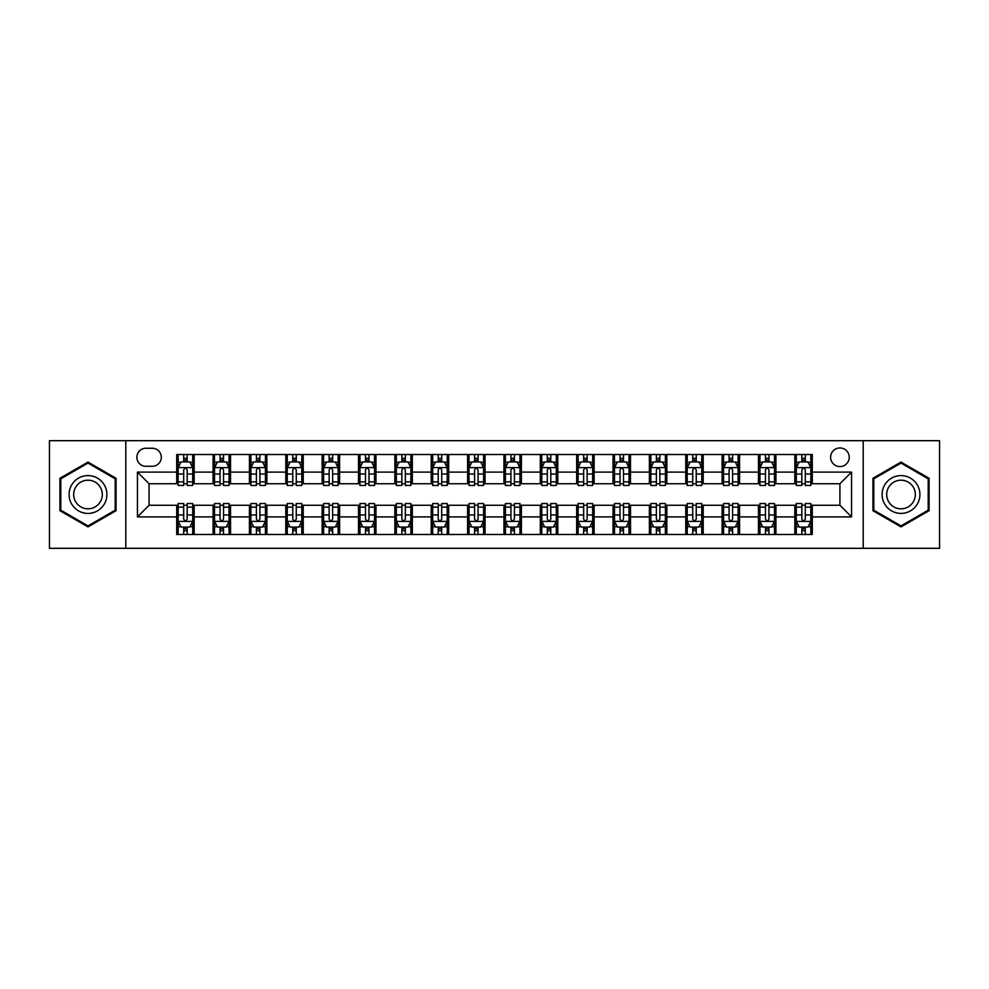 <?xml version="1.0" encoding="UTF-8"?>
<svg xmlns="http://www.w3.org/2000/svg" width="989" height="989" viewBox="0 0 989 989"><rect width="100%" height="100%" fill="white"/><g stroke="black" fill="none" stroke-linecap="round" stroke-linejoin="round"><path stroke-width="1.48" d="M839.921 447.955A9.309 9.309 0 0 0 830.612 457.264A9.309 9.309 0 0 0 839.921 466.573A9.309 9.309 0 0 0 849.23 457.264A9.309 9.309 0 0 0 839.921 447.955M863.199 548.314L939.55 548.314L939.55 440.686L863.199 440.686L863.199 548.314L125.801 548.314L125.801 440.686L49.45 440.686L49.45 548.314L125.801 548.314M145.877 466.289L152.281 466.289A9.012 9.012 0 0 0 161.294 457.264A9.012 9.012 0 0 0 152.281 448.252L145.877 448.252A9.012 9.012 0 0 0 136.865 457.264A9.012 9.012 0 0 0 145.877 466.289M863.199 440.686L125.801 440.686M176.71 516.901L137.446 516.901L137.446 472.099L176.71 472.099L176.71 483.732L149.079 483.732L149.079 505.268L176.71 505.268L176.71 534.493L812.29 534.493L812.29 505.268L839.921 505.268L839.921 483.732L812.29 483.732L812.29 472.099L851.554 472.099L851.554 516.901L812.29 516.901M812.29 472.099L812.29 454.507L176.71 454.507L176.71 472.099M794.835 454.507L794.835 483.732L796.293 483.732M801.819 483.732L805.306 483.732M810.832 483.732L812.29 483.732M794.835 483.732L774.474 483.732M758.476 454.507L758.476 483.732L759.935 483.732M765.461 483.732L768.947 483.732M758.476 483.732L738.115 483.732M722.118 454.507L722.118 483.732L723.565 483.732M729.091 483.732L732.589 483.732M722.118 483.732L701.757 483.732M685.76 454.507L685.76 483.732L687.207 483.732M692.733 483.732L696.231 483.732M685.76 483.732L665.399 483.732M649.39 454.507L649.39 483.732L650.849 483.732M656.375 483.732L659.861 483.732M649.39 483.732L629.029 483.732M613.032 454.507L613.032 483.732L614.49 483.732M620.016 483.732L623.503 483.732M613.032 483.732L592.671 483.732M576.674 454.507L576.674 483.732L578.132 483.732M583.658 483.732L587.145 483.732M576.674 483.732L556.312 483.732M540.315 454.507L540.315 483.732L541.774 483.732M547.3 483.732L550.786 483.732M540.315 483.732L519.954 483.732M503.957 454.507L503.957 483.732L505.404 483.732M510.93 483.732L514.428 483.732M503.957 483.732L483.596 483.732M467.599 454.507L467.599 483.732L469.046 483.732M474.572 483.732L478.07 483.732M467.599 483.732L447.226 483.732M431.229 454.507L431.229 483.732L432.688 483.732M438.214 483.732L441.7 483.732M431.229 483.732L410.868 483.732M394.871 454.507L394.871 483.732L396.329 483.732M401.855 483.732L405.342 483.732M394.871 483.732L374.51 483.732M358.513 454.507L358.513 483.732L359.971 483.732M365.497 483.732L368.984 483.732M358.513 483.732L338.151 483.732M322.154 454.507L322.154 483.732L323.601 483.732M329.139 483.732L332.625 483.732M322.154 483.732L301.793 483.732M285.796 454.507L285.796 483.732L287.243 483.732M292.769 483.732L296.267 483.732M285.796 483.732L265.435 483.732M249.426 454.507L249.426 483.732L250.885 483.732M256.411 483.732L259.909 483.732M249.426 483.732L229.065 483.732M213.068 454.507L213.068 483.732L214.526 483.732M220.053 483.732L223.539 483.732M213.068 483.732L192.707 483.732M176.71 483.732L178.168 483.732M183.694 483.732L187.181 483.732M176.71 505.268L178.168 505.268M183.694 505.268L187.181 505.268M192.707 505.268L194.165 505.268L194.165 534.493M214.526 505.268L194.165 505.268M220.053 505.268L223.539 505.268M229.065 505.268L230.524 505.268L230.524 534.493M250.885 505.268L230.524 505.268M256.411 505.268L259.909 505.268M265.435 505.268L266.882 505.268L266.882 534.493M287.243 505.268L266.882 505.268M292.769 505.268L296.267 505.268M301.793 505.268L303.24 505.268L303.24 534.493M323.601 505.268L303.24 505.268M329.139 505.268L332.625 505.268M338.151 505.268L339.61 505.268L339.61 534.493M359.971 505.268L339.61 505.268M365.497 505.268L368.984 505.268M374.51 505.268L375.968 505.268L375.968 534.493M396.329 505.268L375.968 505.268M401.855 505.268L405.342 505.268M410.868 505.268L412.326 505.268L412.326 534.493M432.688 505.268L412.326 505.268M438.214 505.268L441.7 505.268M447.226 505.268L448.685 505.268L448.685 534.493M469.046 505.268L448.685 505.268M474.572 505.268L478.07 505.268M483.596 505.268L485.043 505.268L485.043 534.493M505.404 505.268L485.043 505.268M510.93 505.268L514.428 505.268M519.954 505.268L521.401 505.268L521.401 534.493M541.774 505.268L521.401 505.268M547.3 505.268L550.786 505.268M556.312 505.268L557.771 505.268L557.771 534.493M578.132 505.268L557.771 505.268M583.658 505.268L587.145 505.268M592.671 505.268L594.129 505.268L594.129 534.493M614.49 505.268L594.129 505.268M620.016 505.268L623.503 505.268M629.029 505.268L630.488 505.268L630.488 534.493M650.849 505.268L630.488 505.268M656.375 505.268L659.861 505.268M665.399 505.268L666.846 505.268L666.846 534.493M687.207 505.268L666.846 505.268M692.733 505.268L696.231 505.268M701.757 505.268L703.204 505.268L703.204 534.493M723.565 505.268L703.204 505.268M729.091 505.268L732.589 505.268M738.115 505.268L739.574 505.268L739.574 534.493M759.935 505.268L739.574 505.268M765.461 505.268L768.947 505.268M774.474 505.268L775.932 505.268L775.932 534.493M796.293 505.268L775.932 505.268M801.819 505.268L805.306 505.268M810.832 505.268L812.29 505.268M194.165 454.507L194.165 483.732M176.71 461.776L178.168 461.776M183.694 461.776L187.181 461.776M192.707 461.776L194.165 461.776M176.71 527.224L178.168 527.224M183.694 527.224L187.181 527.224M192.707 527.224L194.165 527.224M213.068 505.268L213.068 534.493M230.524 454.507L230.524 483.732M213.068 461.776L214.526 461.776M220.053 461.776L223.539 461.776M229.065 461.776L230.524 461.776M213.068 527.224L214.526 527.224M220.053 527.224L223.539 527.224M229.065 527.224L230.524 527.224M249.426 505.268L249.426 534.493M249.426 527.224L250.885 527.224M256.411 527.224L259.909 527.224M265.435 527.224L266.882 527.224M266.882 454.507L266.882 483.732M249.426 461.776L250.885 461.776M256.411 461.776L259.909 461.776M265.435 461.776L266.882 461.776M285.796 505.268L285.796 534.493M285.796 527.224L287.243 527.224M292.769 527.224L296.267 527.224M301.793 527.224L303.24 527.224M303.24 454.507L303.24 483.732M285.796 461.776L287.243 461.776M292.769 461.776L296.267 461.776M301.793 461.776L303.24 461.776M322.154 505.268L322.154 534.493M322.154 527.224L323.601 527.224M329.139 527.224L332.625 527.224M338.151 527.224L339.61 527.224M339.61 454.507L339.61 483.732M322.154 461.776L323.601 461.776M329.139 461.776L332.625 461.776M338.151 461.776L339.61 461.776M358.513 505.268L358.513 534.493M358.513 527.224L359.971 527.224M365.497 527.224L368.984 527.224M374.51 527.224L375.968 527.224M375.968 454.507L375.968 483.732M358.513 461.776L359.971 461.776M365.497 461.776L368.984 461.776M374.51 461.776L375.968 461.776M394.871 505.268L394.871 534.493M394.871 527.224L396.329 527.224M401.855 527.224L405.342 527.224M410.868 527.224L412.326 527.224M412.326 454.507L412.326 483.732M394.871 461.776L396.329 461.776M401.855 461.776L405.342 461.776M410.868 461.776L412.326 461.776M431.229 505.268L431.229 534.493M431.229 527.224L432.688 527.224M438.214 527.224L441.7 527.224M447.226 527.224L448.685 527.224M448.685 454.507L448.685 483.732M431.229 461.776L432.688 461.776M438.214 461.776L441.7 461.776M447.226 461.776L448.685 461.776M467.599 505.268L467.599 534.493M467.599 527.224L469.046 527.224M474.572 527.224L478.07 527.224M483.596 527.224L485.043 527.224M485.043 454.507L485.043 483.732M467.599 461.776L469.046 461.776M474.572 461.776L478.07 461.776M483.596 461.776L485.043 461.776M503.957 505.268L503.957 534.493M503.957 527.224L505.404 527.224M510.93 527.224L514.428 527.224M519.954 527.224L521.401 527.224M521.401 454.507L521.401 483.732M503.957 461.776L505.404 461.776M510.93 461.776L514.428 461.776M519.954 461.776L521.401 461.776M540.315 505.268L540.315 534.493M540.315 527.224L541.774 527.224M547.3 527.224L550.786 527.224M556.312 527.224L557.771 527.224M557.771 454.507L557.771 483.732M540.315 461.776L541.774 461.776M547.3 461.776L550.786 461.776M556.312 461.776L557.771 461.776M576.674 505.268L576.674 534.493M576.674 527.224L578.132 527.224M583.658 527.224L587.145 527.224M592.671 527.224L594.129 527.224M594.129 454.507L594.129 483.732M576.674 461.776L578.132 461.776M583.658 461.776L587.145 461.776M592.671 461.776L594.129 461.776M613.032 505.268L613.032 534.493M613.032 527.224L614.49 527.224M620.016 527.224L623.503 527.224M629.029 527.224L630.488 527.224M630.488 454.507L630.488 483.732M613.032 461.776L614.49 461.776M620.016 461.776L623.503 461.776M629.029 461.776L630.488 461.776M649.39 505.268L649.39 534.493M649.39 527.224L650.849 527.224M656.375 527.224L659.861 527.224M665.399 527.224L666.846 527.224M666.846 454.507L666.846 483.732M649.39 461.776L650.849 461.776M656.375 461.776L659.861 461.776M665.399 461.776L666.846 461.776M685.76 505.268L685.76 534.493M685.76 527.224L687.207 527.224M692.733 527.224L696.231 527.224M701.757 527.224L703.204 527.224M703.204 454.507L703.204 483.732M685.76 461.776L687.207 461.776M692.733 461.776L696.231 461.776M701.757 461.776L703.204 461.776M722.118 505.268L722.118 534.493M722.118 527.224L723.565 527.224M729.091 527.224L732.589 527.224M738.115 527.224L739.574 527.224M739.574 454.507L739.574 483.732M722.118 461.776L723.565 461.776M729.091 461.776L732.589 461.776M738.115 461.776L739.574 461.776M758.476 505.268L758.476 534.493M758.476 527.224L759.935 527.224M765.461 527.224L768.947 527.224M774.474 527.224L775.932 527.224M775.932 454.507L775.932 483.732M758.476 461.776L759.935 461.776M765.461 461.776L768.947 461.776M774.474 461.776L775.932 461.776M794.835 505.268L794.835 534.493M794.835 527.224L796.293 527.224M801.819 527.224L805.306 527.224M810.832 527.224L812.29 527.224M794.835 461.776L796.293 461.776M801.819 461.776L805.306 461.776M810.832 461.776L812.29 461.776M149.079 483.732L137.446 472.099M149.079 505.268L137.446 516.901M851.554 472.099L839.921 483.732M851.554 516.901L839.921 505.268M87.996 526.914L116.059 510.707L116.059 478.293L87.996 462.086L59.921 478.293L59.921 510.707L87.996 526.914M929.079 478.293L901.004 462.086L872.941 478.293L872.941 510.707L901.004 526.914L929.079 510.707L929.079 478.293M187.181 458.29L183.694 458.29M192.707 481.841L187.181 481.841L187.181 485.488L192.707 485.488L192.707 467.735L189.801 461.925L181.074 461.925L178.168 467.735L178.168 485.488L183.694 485.488L183.694 481.841L178.168 481.841M178.168 467.735L178.168 454.507M192.707 467.735L192.707 454.507M183.694 461.925L183.694 454.507M187.181 454.507L187.181 461.925M187.181 481.841L187.181 469.923C186.019 467.673 184.856 467.673 183.694 469.923L183.694 481.841M183.694 530.71L187.181 530.71M178.168 507.159L183.694 507.159L183.694 503.512L178.168 503.512L178.168 521.265L181.074 527.075L189.801 527.075L192.707 521.265L192.707 503.512L187.181 503.512L187.181 507.159L192.707 507.159M192.707 521.265L192.707 534.493M178.168 521.265L178.168 534.493M187.181 527.075L187.181 534.493M183.694 534.493L183.694 527.075M183.694 507.159L183.694 519.077C184.856 521.327 186.019 521.327 187.181 519.077L187.181 507.159M223.539 458.29L220.053 458.29M229.065 481.841L223.539 481.841L223.539 485.488L229.065 485.488L229.065 467.735L226.16 461.925L217.432 461.925L214.526 467.735L214.526 485.488L220.053 485.488L220.053 481.841L214.526 481.841M214.526 467.735L214.526 454.507M229.065 467.735L229.065 454.507M220.053 461.925L220.053 454.507M223.539 454.507L223.539 461.925M223.539 481.841L223.539 469.923C222.377 467.673 221.215 467.673 220.053 469.923L220.053 481.841M259.909 458.29L256.411 458.29M265.435 481.841L259.909 481.841L259.909 485.488L265.435 485.488L265.435 467.735L262.518 461.925L253.79 461.925L250.885 467.735L250.885 485.488L256.411 485.488L256.411 481.841L250.885 481.841M250.885 467.735L250.885 454.507M265.435 467.735L265.435 454.507M256.411 461.925L256.411 454.507M259.909 454.507L259.909 461.925M259.909 481.841L259.909 469.923C258.747 467.673 257.573 467.673 256.411 469.923L256.411 481.841M296.267 458.29L292.769 458.29M301.793 481.841L296.267 481.841L296.267 485.488L301.793 485.488L301.793 467.735L298.876 461.925L290.16 461.925L287.243 467.735L287.243 485.488L292.769 485.488L292.769 481.841L287.243 481.841M287.243 467.735L287.243 454.507M301.793 467.735L301.793 454.507M292.769 461.925L292.769 454.507M296.267 454.507L296.267 461.925M296.267 481.841L296.267 469.923C295.105 467.673 293.943 467.673 292.769 469.923L292.769 481.841M220.053 530.71L223.539 530.71M214.526 507.159L220.053 507.159L220.053 503.512L214.526 503.512L214.526 521.265L217.432 527.075L226.16 527.075L229.065 521.265L229.065 503.512L223.539 503.512L223.539 507.159L229.065 507.159M229.065 521.265L229.065 534.493M214.526 521.265L214.526 534.493M223.539 527.075L223.539 534.493M220.053 534.493L220.053 527.075M220.053 507.159L220.053 519.077C221.215 521.327 222.377 521.327 223.539 519.077L223.539 507.159M256.411 530.71L259.909 530.71M250.885 507.159L256.411 507.159L256.411 503.512L250.885 503.512L250.885 521.265L253.79 527.075L262.518 527.075L265.435 521.265L265.435 503.512L259.909 503.512L259.909 507.159L265.435 507.159M265.435 521.265L265.435 534.493M250.885 521.265L250.885 534.493M259.909 527.075L259.909 534.493M256.411 534.493L256.411 527.075M256.411 507.159L256.411 519.077C257.573 521.327 258.735 521.327 259.909 519.077L259.909 507.159M292.769 530.71L296.267 530.71M287.243 507.159L292.769 507.159L292.769 503.512L287.243 503.512L287.243 521.265L290.16 527.075L298.876 527.075L301.793 521.265L301.793 503.512L296.267 503.512L296.267 507.159L301.793 507.159M301.793 521.265L301.793 534.493M287.243 521.265L287.243 534.493M296.267 527.075L296.267 534.493M292.769 534.493L292.769 527.075M292.769 507.159L292.769 519.077C293.931 521.327 295.093 521.327 296.267 519.077L296.267 507.159M332.625 458.29L329.139 458.29M338.151 481.841L332.625 481.841L332.625 485.488L338.151 485.488L338.151 467.735L335.246 461.925L326.518 461.925L323.601 467.735L323.601 485.488L329.139 485.488L329.139 481.841L323.601 481.841M323.601 467.735L323.601 454.507M338.151 467.735L338.151 454.507M329.139 461.925L329.139 454.507M332.625 454.507L332.625 461.925M332.625 481.841L332.625 469.923C331.463 467.673 330.301 467.673 329.139 469.923L329.139 481.841M329.139 530.71L332.625 530.71M323.601 507.159L329.139 507.159L329.139 503.512L323.601 503.512L323.601 521.265L326.518 527.075L335.246 527.075L338.151 521.265L338.151 503.512L332.625 503.512L332.625 507.159L338.151 507.159M338.151 521.265L338.151 534.493M323.601 521.265L323.601 534.493M332.625 527.075L332.625 534.493M329.139 534.493L329.139 527.075M329.139 507.159L329.139 519.077C330.301 521.327 331.463 521.327 332.625 519.077L332.625 507.159M104.364 485.043A18.902 18.902 0 0 0 78.539 478.12A18.902 18.902 0 0 0 71.616 503.957A18.902 18.902 0 0 0 97.441 510.88A18.902 18.902 0 0 0 104.364 485.043M100.384 487.342A14.316 14.316 0 0 0 80.838 482.1A14.316 14.316 0 0 0 75.597 501.658A14.316 14.316 0 0 0 95.154 506.9A14.316 14.316 0 0 0 100.384 487.342M87.996 525.901L60.799 510.2L60.799 478.8L87.996 463.099L115.194 478.8L115.194 510.2L87.996 525.901M901.004 513.402A18.902 18.902 0 0 0 919.918 494.5A18.902 18.902 0 0 0 901.004 475.598A18.902 18.902 0 0 0 882.101 494.5A18.902 18.902 0 0 0 901.004 513.402M901.004 508.816A14.316 14.316 0 0 0 915.32 494.5A14.316 14.316 0 0 0 901.004 480.184A14.316 14.316 0 0 0 886.688 494.5A14.316 14.316 0 0 0 901.004 508.816M873.806 478.8L901.004 463.099L928.201 478.8L928.201 510.2L901.004 525.901L873.806 510.2L873.806 478.8M368.984 458.29L365.497 458.29M374.51 481.841L368.984 481.841L368.984 485.488L374.51 485.488L374.51 467.735L371.604 461.925L362.876 461.925L359.971 467.735L359.971 485.488L365.497 485.488L365.497 481.841L359.971 481.841M359.971 467.735L359.971 454.507M374.51 467.735L374.51 454.507M365.497 461.925L365.497 454.507M368.984 454.507L368.984 461.925M368.984 481.841L368.984 469.923C367.821 467.673 366.659 467.673 365.497 469.923L365.497 481.841M405.342 458.29L401.855 458.29M410.868 481.841L405.342 481.841L405.342 485.488L410.868 485.488L410.868 467.735L407.963 461.925L399.235 461.925L396.329 467.735L396.329 485.488L401.855 485.488L401.855 481.841L396.329 481.841M396.329 467.735L396.329 454.507M410.868 467.735L410.868 454.507M401.855 461.925L401.855 454.507M405.342 454.507L405.342 461.925M405.342 481.841L405.342 469.923C404.18 467.673 403.018 467.673 401.855 469.923L401.855 481.841M441.7 458.29L438.214 458.29M447.226 481.841L441.7 481.841L441.7 485.488L447.226 485.488L447.226 467.735L444.321 461.925L435.593 461.925L432.688 467.735L432.688 485.488L438.214 485.488L438.214 481.841L432.688 481.841M432.688 467.735L432.688 454.507M447.226 467.735L447.226 454.507M438.214 461.925L438.214 454.507M441.7 454.507L441.7 461.925M441.7 481.841L441.7 469.923C440.538 467.673 439.376 467.673 438.214 469.923L438.214 481.841M478.07 458.29L474.572 458.29M483.596 481.841L478.07 481.841L478.07 485.488L483.596 485.488L483.596 467.735L480.679 461.925L471.951 461.925L469.046 467.735L469.046 485.488L474.572 485.488L474.572 481.841L469.046 481.841M469.046 467.735L469.046 454.507M483.596 467.735L483.596 454.507M474.572 461.925L474.572 454.507M478.07 454.507L478.07 461.925M478.07 481.841L478.07 469.923C476.908 467.673 475.734 467.673 474.572 469.923L474.572 481.841M514.428 458.29L510.93 458.29M519.954 481.841L514.428 481.841L514.428 485.488L519.954 485.488L519.954 467.735L517.049 461.925L508.321 461.925L505.404 467.735L505.404 485.488L510.93 485.488L510.93 481.841L505.404 481.841M505.404 467.735L505.404 454.507M519.954 467.735L519.954 454.507M510.93 461.925L510.93 454.507M514.428 454.507L514.428 461.925M514.428 481.841L514.428 469.923C513.266 467.673 512.104 467.673 510.93 469.923L510.93 481.841M365.497 530.71L368.984 530.71M359.971 507.159L365.497 507.159L365.497 503.512L359.971 503.512L359.971 521.265L362.876 527.075L371.604 527.075L374.51 521.265L374.51 503.512L368.984 503.512L368.984 507.159L374.51 507.159M374.51 521.265L374.51 534.493M359.971 521.265L359.971 534.493M368.984 527.075L368.984 534.493M365.497 534.493L365.497 527.075M365.497 507.159L365.497 519.077C366.659 521.327 367.821 521.327 368.984 519.077L368.984 507.159M401.855 530.71L405.342 530.71M396.329 507.159L401.855 507.159L401.855 503.512L396.329 503.512L396.329 521.265L399.235 527.075L407.963 527.075L410.868 521.265L410.868 503.512L405.342 503.512L405.342 507.159L410.868 507.159M410.868 521.265L410.868 534.493M396.329 521.265L396.329 534.493M405.342 527.075L405.342 534.493M401.855 534.493L401.855 527.075M401.855 507.159L401.855 519.077C403.018 521.327 404.18 521.327 405.342 519.077L405.342 507.159M438.214 530.71L441.7 530.71M432.688 507.159L438.214 507.159L438.214 503.512L432.688 503.512L432.688 521.265L435.593 527.075L444.321 527.075L447.226 521.265L447.226 503.512L441.7 503.512L441.7 507.159L447.226 507.159M447.226 521.265L447.226 534.493M432.688 521.265L432.688 534.493M441.7 527.075L441.7 534.493M438.214 534.493L438.214 527.075M438.214 507.159L438.214 519.077C439.376 521.327 440.538 521.327 441.7 519.077L441.7 507.159M474.572 530.71L478.07 530.71M469.046 507.159L474.572 507.159L474.572 503.512L469.046 503.512L469.046 521.265L471.951 527.075L480.679 527.075L483.596 521.265L483.596 503.512L478.07 503.512L478.07 507.159L483.596 507.159M483.596 521.265L483.596 534.493M469.046 521.265L469.046 534.493M478.07 527.075L478.07 534.493M474.572 534.493L474.572 527.075M474.572 507.159L474.572 519.077C475.734 521.327 476.896 521.327 478.07 519.077L478.07 507.159M510.93 530.71L514.428 530.71M505.404 507.159L510.93 507.159L510.93 503.512L505.404 503.512L505.404 521.265L508.321 527.075L517.049 527.075L519.954 521.265L519.954 503.512L514.428 503.512L514.428 507.159L519.954 507.159M519.954 521.265L519.954 534.493M505.404 521.265L505.404 534.493M514.428 527.075L514.428 534.493M510.93 534.493L510.93 527.075M510.93 507.159L510.93 519.077C512.092 521.327 513.266 521.327 514.428 519.077L514.428 507.159M550.786 458.29L547.3 458.29M556.312 481.841L550.786 481.841L550.786 485.488L556.312 485.488L556.312 467.735L553.407 461.925L544.679 461.925L541.774 467.735L541.774 485.488L547.3 485.488L547.3 481.841L541.774 481.841M541.774 467.735L541.774 454.507M556.312 467.735L556.312 454.507M547.3 461.925L547.3 454.507M550.786 454.507L550.786 461.925M550.786 481.841L550.786 469.923C549.624 467.673 548.462 467.673 547.3 469.923L547.3 481.841M547.3 530.71L550.786 530.71M541.774 507.159L547.3 507.159L547.3 503.512L541.774 503.512L541.774 521.265L544.679 527.075L553.407 527.075L556.312 521.265L556.312 503.512L550.786 503.512L550.786 507.159L556.312 507.159M556.312 521.265L556.312 534.493M541.774 521.265L541.774 534.493M550.786 527.075L550.786 534.493M547.3 534.493L547.3 527.075M547.3 507.159L547.3 519.077C548.462 521.327 549.624 521.327 550.786 519.077L550.786 507.159M587.145 458.29L583.658 458.29M592.671 481.841L587.145 481.841L587.145 485.488L592.671 485.488L592.671 467.735L589.765 461.925L581.038 461.925L578.132 467.735L578.132 485.488L583.658 485.488L583.658 481.841L578.132 481.841M578.132 467.735L578.132 454.507M592.671 467.735L592.671 454.507M583.658 461.925L583.658 454.507M587.145 454.507L587.145 461.925M587.145 481.841L587.145 469.923C585.983 467.673 584.82 467.673 583.658 469.923L583.658 481.841M583.658 530.71L587.145 530.71M578.132 507.159L583.658 507.159L583.658 503.512L578.132 503.512L578.132 521.265L581.038 527.075L589.765 527.075L592.671 521.265L592.671 503.512L587.145 503.512L587.145 507.159L592.671 507.159M592.671 521.265L592.671 534.493M578.132 521.265L578.132 534.493M587.145 527.075L587.145 534.493M583.658 534.493L583.658 527.075M583.658 507.159L583.658 519.077C584.82 521.327 585.983 521.327 587.145 519.077L587.145 507.159M623.503 458.29L620.016 458.29M629.029 481.841L623.503 481.841L623.503 485.488L629.029 485.488L629.029 467.735L626.124 461.925L617.396 461.925L614.49 467.735L614.49 485.488L620.016 485.488L620.016 481.841L614.49 481.841M614.49 467.735L614.49 454.507M629.029 467.735L629.029 454.507M620.016 461.925L620.016 454.507M623.503 454.507L623.503 461.925M623.503 481.841L623.503 469.923C622.341 467.673 621.179 467.673 620.016 469.923L620.016 481.841M620.016 530.71L623.503 530.71M614.49 507.159L620.016 507.159L620.016 503.512L614.49 503.512L614.49 521.265L617.396 527.075L626.124 527.075L629.029 521.265L629.029 503.512L623.503 503.512L623.503 507.159L629.029 507.159M629.029 521.265L629.029 534.493M614.49 521.265L614.49 534.493M623.503 527.075L623.503 534.493M620.016 534.493L620.016 527.075M620.016 507.159L620.016 519.077C621.179 521.327 622.341 521.327 623.503 519.077L623.503 507.159M659.861 458.29L656.375 458.29M665.399 481.841L659.861 481.841L659.861 485.488L665.399 485.488L665.399 467.735L662.482 461.925L653.754 461.925L650.849 467.735L650.849 485.488L656.375 485.488L656.375 481.841L650.849 481.841M650.849 467.735L650.849 454.507M665.399 467.735L665.399 454.507M656.375 461.925L656.375 454.507M659.861 454.507L659.861 461.925M659.861 481.841L659.861 469.923C658.699 467.673 657.537 467.673 656.375 469.923L656.375 481.841M656.375 530.71L659.861 530.71M650.849 507.159L656.375 507.159L656.375 503.512L650.849 503.512L650.849 521.265L653.754 527.075L662.482 527.075L665.399 521.265L665.399 503.512L659.861 503.512L659.861 507.159L665.399 507.159M665.399 521.265L665.399 534.493M650.849 521.265L650.849 534.493M659.861 527.075L659.861 534.493M656.375 534.493L656.375 527.075M656.375 507.159L656.375 519.077C657.537 521.327 658.699 521.327 659.861 519.077L659.861 507.159M696.231 458.29L692.733 458.29M701.757 481.841L696.231 481.841L696.231 485.488L701.757 485.488L701.757 467.735L698.84 461.925L690.124 461.925L687.207 467.735L687.207 485.488L692.733 485.488L692.733 481.841L687.207 481.841M687.207 467.735L687.207 454.507M701.757 467.735L701.757 454.507M692.733 461.925L692.733 454.507M696.231 454.507L696.231 461.925M696.231 481.841L696.231 469.923C695.069 467.673 693.907 467.673 692.733 469.923L692.733 481.841M692.733 530.71L696.231 530.71M687.207 507.159L692.733 507.159L692.733 503.512L687.207 503.512L687.207 521.265L690.124 527.075L698.84 527.075L701.757 521.265L701.757 503.512L696.231 503.512L696.231 507.159L701.757 507.159M701.757 521.265L701.757 534.493M687.207 521.265L687.207 534.493M696.231 527.075L696.231 534.493M692.733 534.493L692.733 527.075M692.733 507.159L692.733 519.077C693.895 521.327 695.057 521.327 696.231 519.077L696.231 507.159M732.589 458.29L729.091 458.29M738.115 481.841L732.589 481.841L732.589 485.488L738.115 485.488L738.115 467.735L735.21 461.925L726.482 461.925L723.565 467.735L723.565 485.488L729.091 485.488L729.091 481.841L723.565 481.841M723.565 467.735L723.565 454.507M738.115 467.735L738.115 454.507M729.091 461.925L729.091 454.507M732.589 454.507L732.589 461.925M732.589 481.841L732.589 469.923C731.427 467.673 730.265 467.673 729.091 469.923L729.091 481.841M729.091 530.71L732.589 530.71M723.565 507.159L729.091 507.159L729.091 503.512L723.565 503.512L723.565 521.265L726.482 527.075L735.21 527.075L738.115 521.265L738.115 503.512L732.589 503.512L732.589 507.159L738.115 507.159M738.115 521.265L738.115 534.493M723.565 521.265L723.565 534.493M732.589 527.075L732.589 534.493M729.091 534.493L729.091 527.075M729.091 507.159L729.091 519.077C730.253 521.327 731.427 521.327 732.589 519.077L732.589 507.159M765.461 530.71L768.947 530.71M759.935 507.159L765.461 507.159L765.461 503.512L759.935 503.512L759.935 521.265L762.84 527.075L771.568 527.075L774.474 521.265L774.474 503.512L768.947 503.512L768.947 507.159L774.474 507.159M774.474 521.265L774.474 534.493M759.935 521.265L759.935 534.493M768.947 527.075L768.947 534.493M765.461 534.493L765.461 527.075M765.461 507.159L765.461 519.077C766.623 521.327 767.785 521.327 768.947 519.077L768.947 507.159M768.947 458.29L765.461 458.29M774.474 481.841L768.947 481.841L768.947 485.488L774.474 485.488L774.474 467.735L771.568 461.925L762.84 461.925L759.935 467.735L759.935 485.488L765.461 485.488L765.461 481.841L759.935 481.841M759.935 467.735L759.935 454.507M774.474 467.735L774.474 454.507M765.461 461.925L765.461 454.507M768.947 454.507L768.947 461.925M768.947 481.841L768.947 469.923C767.785 467.673 766.623 467.673 765.461 469.923L765.461 481.841M805.306 458.29L801.819 458.29M810.832 481.841L805.306 481.841L805.306 485.488L810.832 485.488L810.832 467.735L807.926 461.925L799.199 461.925L796.293 467.735L796.293 485.488L801.819 485.488L801.819 481.841L796.293 481.841M796.293 467.735L796.293 454.507M810.832 467.735L810.832 454.507M801.819 461.925L801.819 454.507M805.306 454.507L805.306 461.925M805.306 481.841L805.306 469.923C804.144 467.673 802.981 467.673 801.819 469.923L801.819 481.841M801.819 530.71L805.306 530.71M796.293 507.159L801.819 507.159L801.819 503.512L796.293 503.512L796.293 521.265L799.199 527.075L807.926 527.075L810.832 521.265L810.832 503.512L805.306 503.512L805.306 507.159L810.832 507.159M810.832 521.265L810.832 534.493M796.293 521.265L796.293 534.493M805.306 527.075L805.306 534.493M801.819 534.493L801.819 527.075M801.819 507.159L801.819 519.077C802.981 521.327 804.144 521.327 805.306 519.077L805.306 507.159M213.068 516.901L194.165 516.901M213.068 472.099L194.165 472.099M249.426 472.099L230.524 472.099M249.426 516.901L230.524 516.901M285.796 472.099L266.882 472.099M285.796 516.901L266.882 516.901M322.154 472.099L303.24 472.099M322.154 516.901L303.24 516.901M358.513 472.099L339.61 472.099M358.513 516.901L339.61 516.901M394.871 472.099L375.968 472.099M394.871 516.901L375.968 516.901M431.229 472.099L412.326 472.099M431.229 516.901L412.326 516.901M467.599 472.099L448.685 472.099M467.599 516.901L448.685 516.901M503.957 472.099L485.043 472.099M503.957 516.901L485.043 516.901M540.315 472.099L521.401 472.099M540.315 516.901L521.401 516.901M576.674 472.099L557.771 472.099M576.674 516.901L557.771 516.901M613.032 472.099L594.129 472.099M613.032 516.901L594.129 516.901M649.39 472.099L630.488 472.099M649.39 516.901L630.488 516.901M685.76 472.099L666.846 472.099M685.76 516.901L666.846 516.901M722.118 472.099L703.204 472.099M722.118 516.901L703.204 516.901M758.476 472.099L739.574 472.099M758.476 516.901L739.574 516.901M794.835 472.099L775.932 472.099M794.835 516.901L775.932 516.901M192.632 467.599L178.243 467.599M178.168 462.271L180.9 462.271M189.975 462.271L192.707 462.271M183.694 474.04L178.168 474.04M192.707 474.04L187.181 474.04M187.181 460.132L183.694 460.132M178.243 521.401L192.632 521.401M192.707 526.729L189.975 526.729M180.9 526.729L178.168 526.729M187.181 514.96L192.707 514.96M178.168 514.96L183.694 514.96M183.694 528.868L187.181 528.868M229.003 467.599L214.601 467.599M214.526 462.271L217.259 462.271M226.333 462.271L229.065 462.271M220.053 474.04L214.526 474.04M229.065 474.04L223.539 474.04M223.539 460.132L220.053 460.132M265.361 467.599L250.959 467.599M250.885 462.271L253.617 462.271M262.691 462.271L265.435 462.271M256.411 474.04L250.885 474.04M265.435 474.04L259.909 474.04M259.909 460.132L256.411 460.132M301.719 467.599L287.317 467.599M287.243 462.271L289.975 462.271M299.061 462.271L301.793 462.271M292.769 474.04L287.243 474.04M301.793 474.04L296.267 474.04M296.267 460.132L292.769 460.132M214.601 521.401L229.003 521.401M229.065 526.729L226.333 526.729M217.259 526.729L214.526 526.729M223.539 514.96L229.065 514.96M214.526 514.96L220.053 514.96M220.053 528.868L223.539 528.868M250.959 521.401L265.361 521.401M265.435 526.729L262.691 526.729M253.617 526.729L250.885 526.729M259.909 514.96L265.435 514.96M250.885 514.96L256.411 514.96M256.411 528.868L259.909 528.868M287.317 521.401L301.719 521.401M301.793 526.729L299.061 526.729M289.975 526.729L287.243 526.729M296.267 514.96L301.793 514.96M287.243 514.96L292.769 514.96M292.769 528.868L296.267 528.868M338.077 467.599L323.675 467.599M323.601 462.271L326.345 462.271M335.419 462.271L338.151 462.271M329.139 474.04L323.601 474.04M338.151 474.04L332.625 474.04M332.625 460.132L329.139 460.132M323.675 521.401L338.077 521.401M338.151 526.729L335.419 526.729M326.345 526.729L323.601 526.729M332.625 514.96L338.151 514.96M323.601 514.96L329.139 514.96M329.139 528.868L332.625 528.868M374.435 467.599L360.045 467.599M359.971 462.271L362.703 462.271M371.777 462.271L374.51 462.271M365.497 474.04L359.971 474.04M374.51 474.04L368.984 474.04M368.984 460.132L365.497 460.132M410.794 467.599L396.404 467.599M396.329 462.271L399.062 462.271M408.136 462.271L410.868 462.271M401.855 474.04L396.329 474.04M410.868 474.04L405.342 474.04M405.342 460.132L401.855 460.132M447.164 467.599L432.762 467.599M432.688 462.271L435.42 462.271M444.494 462.271L447.226 462.271M438.214 474.04L432.688 474.04M447.226 474.04L441.7 474.04M441.7 460.132L438.214 460.132M483.522 467.599L469.12 467.599M469.046 462.271L471.778 462.271M480.852 462.271L483.596 462.271M474.572 474.04L469.046 474.04M483.596 474.04L478.07 474.04M478.07 460.132L474.572 460.132M519.88 467.599L505.478 467.599M505.404 462.271L508.148 462.271M517.222 462.271L519.954 462.271M510.93 474.04L505.404 474.04M519.954 474.04L514.428 474.04M514.428 460.132L510.93 460.132M360.045 521.401L374.435 521.401M374.51 526.729L371.777 526.729M362.703 526.729L359.971 526.729M368.984 514.96L374.51 514.96M359.971 514.96L365.497 514.96M365.497 528.868L368.984 528.868M396.404 521.401L410.794 521.401M410.868 526.729L408.136 526.729M399.062 526.729L396.329 526.729M405.342 514.96L410.868 514.96M396.329 514.96L401.855 514.96M401.855 528.868L405.342 528.868M432.762 521.401L447.164 521.401M447.226 526.729L444.494 526.729M435.42 526.729L432.688 526.729M441.7 514.96L447.226 514.96M432.688 514.96L438.214 514.96M438.214 528.868L441.7 528.868M469.12 521.401L483.522 521.401M483.596 526.729L480.852 526.729M471.778 526.729L469.046 526.729M478.07 514.96L483.596 514.96M469.046 514.96L474.572 514.96M474.572 528.868L478.07 528.868M505.478 521.401L519.88 521.401M519.954 526.729L517.222 526.729M508.148 526.729L505.404 526.729M514.428 514.96L519.954 514.96M505.404 514.96L510.93 514.96M510.93 528.868L514.428 528.868M556.238 467.599L541.836 467.599M541.774 462.271L544.506 462.271M553.58 462.271L556.312 462.271M547.3 474.04L541.774 474.04M556.312 474.04L550.786 474.04M550.786 460.132L547.3 460.132M541.836 521.401L556.238 521.401M556.312 526.729L553.58 526.729M544.506 526.729L541.774 526.729M550.786 514.96L556.312 514.96M541.774 514.96L547.3 514.96M547.3 528.868L550.786 528.868M592.596 467.599L578.206 467.599M578.132 462.271L580.864 462.271M589.938 462.271L592.671 462.271M583.658 474.04L578.132 474.04M592.671 474.04L587.145 474.04M587.145 460.132L583.658 460.132M578.206 521.401L592.596 521.401M592.671 526.729L589.938 526.729M580.864 526.729L578.132 526.729M587.145 514.96L592.671 514.96M578.132 514.96L583.658 514.96M583.658 528.868L587.145 528.868M628.955 467.599L614.565 467.599M614.49 462.271L617.223 462.271M626.297 462.271L629.029 462.271M620.016 474.04L614.49 474.04M629.029 474.04L623.503 474.04M623.503 460.132L620.016 460.132M614.565 521.401L628.955 521.401M629.029 526.729L626.297 526.729M617.223 526.729L614.49 526.729M623.503 514.96L629.029 514.96M614.49 514.96L620.016 514.96M620.016 528.868L623.503 528.868M665.325 467.599L650.923 467.599M650.849 462.271L653.581 462.271M662.655 462.271L665.399 462.271M656.375 474.04L650.849 474.04M665.399 474.04L659.861 474.04M659.861 460.132L656.375 460.132M650.923 521.401L665.325 521.401M665.399 526.729L662.655 526.729M653.581 526.729L650.849 526.729M659.861 514.96L665.399 514.96M650.849 514.96L656.375 514.96M656.375 528.868L659.861 528.868M701.683 467.599L687.281 467.599M687.207 462.271L689.939 462.271M699.025 462.271L701.757 462.271M692.733 474.04L687.207 474.04M701.757 474.04L696.231 474.04M696.231 460.132L692.733 460.132M687.281 521.401L701.683 521.401M701.757 526.729L699.025 526.729M689.939 526.729L687.207 526.729M696.231 514.96L701.757 514.96M687.207 514.96L692.733 514.96M692.733 528.868L696.231 528.868M738.041 467.599L723.639 467.599M723.565 462.271L726.309 462.271M735.383 462.271L738.115 462.271M729.091 474.04L723.565 474.04M738.115 474.04L732.589 474.04M732.589 460.132L729.091 460.132M723.639 521.401L738.041 521.401M738.115 526.729L735.383 526.729M726.309 526.729L723.565 526.729M732.589 514.96L738.115 514.96M723.565 514.96L729.091 514.96M729.091 528.868L732.589 528.868M759.997 521.401L774.399 521.401M774.474 526.729L771.741 526.729M762.667 526.729L759.935 526.729M768.947 514.96L774.474 514.96M759.935 514.96L765.461 514.96M765.461 528.868L768.947 528.868M774.399 467.599L759.997 467.599M759.935 462.271L762.667 462.271M771.741 462.271L774.474 462.271M765.461 474.04L759.935 474.04M774.474 474.04L768.947 474.04M768.947 460.132L765.461 460.132M810.757 467.599L796.368 467.599M796.293 462.271L799.025 462.271M808.1 462.271L810.832 462.271M801.819 474.04L796.293 474.04M810.832 474.04L805.306 474.04M805.306 460.132L801.819 460.132M796.368 521.401L810.757 521.401M810.832 526.729L808.1 526.729M799.025 526.729L796.293 526.729M805.306 514.96L810.832 514.96M796.293 514.96L801.819 514.96M801.819 528.868L805.306 528.868"/></g></svg>
